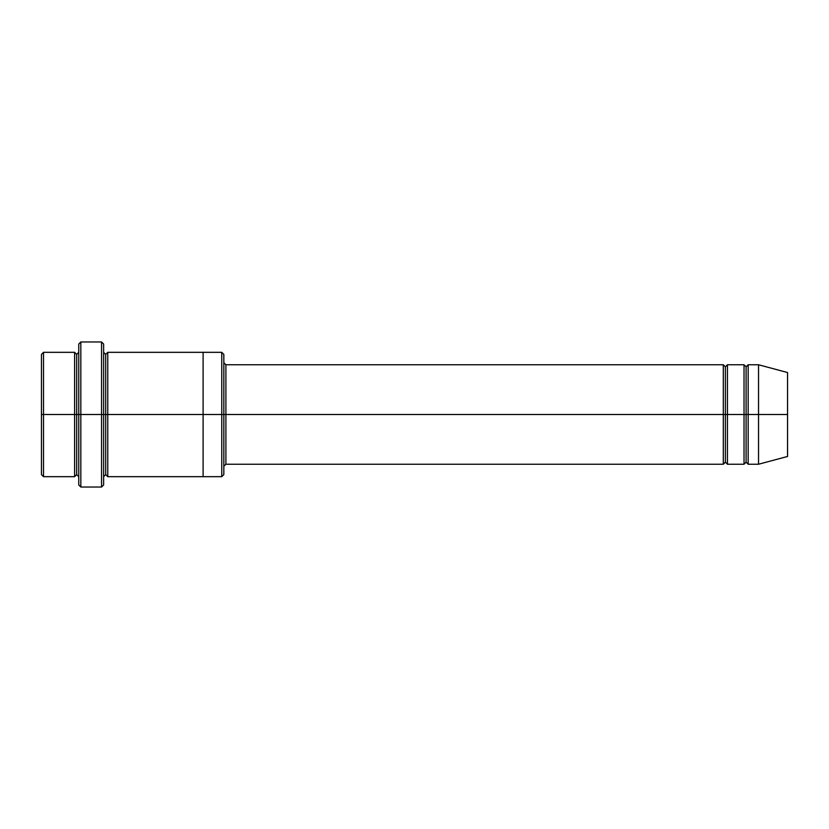 <?xml version="1.0" encoding="UTF-8"?>
<svg xmlns="http://www.w3.org/2000/svg" width="829" height="829" viewBox="0 0 829 829"><rect width="100%" height="100%" fill="white"/><g stroke="black" fill="none" stroke-linecap="round" stroke-linejoin="round"><path stroke-width="1.24" d="M225.902 414.5L225.902 464.24L225.902 414.5L223.83 414.5L223.83 354.397L223.83 474.602L223.83 414.5L221.757 414.5L221.757 352.325L221.757 414.5L225.902 414.5L225.902 364.76L225.902 414.5L725.375 414.5L725.375 366.832L725.375 462.167L725.375 414.5L723.302 414.5L723.302 364.76L723.302 464.24L723.302 364.76L723.302 464.24L723.302 414.5L225.902 414.5L225.902 464.24L225.902 414.5M78.755 414.5L78.755 344.035L78.755 414.5L80.827 414.5L80.827 341.962L80.827 414.5L80.827 341.962L80.827 414.5L101.552 414.5L101.552 341.962L101.552 414.5L103.625 414.5L103.625 344.035L103.625 414.5L105.697 414.5L105.697 354.397L105.697 474.602L105.697 414.5L103.625 414.5L103.625 344.035L103.625 484.965L103.625 414.5L101.552 414.5L101.552 341.962L101.552 487.037L101.552 414.5L80.827 414.5L80.827 487.037L80.827 414.5L76.682 414.5L76.682 354.397L76.682 474.602L76.682 414.5L74.61 414.5L74.61 352.325L74.61 414.5L76.682 414.5L76.682 474.602L76.682 354.397L76.682 414.5L78.755 414.5L78.755 484.965L78.755 414.5M41.45 414.5L41.45 354.397L41.45 414.5L43.522 414.5L43.522 352.325L43.522 414.5L43.522 352.325L43.522 414.5L74.61 414.5L74.61 352.325L74.61 476.675L74.61 414.5L74.61 476.675L74.61 414.5L43.522 414.5L43.522 476.675L43.522 414.5L41.45 414.5L41.45 474.602L41.45 414.5M758.535 414.5L758.535 364.76L758.535 414.5L758.535 364.76L758.535 414.5L787.55 414.5L787.55 372.532L787.55 456.468L787.55 414.5L758.535 414.5L758.535 464.24L758.535 414.5L758.535 464.24L758.535 414.5L748.172 414.5L748.172 364.76L748.172 414.5L758.535 414.5M744.027 414.5L746.1 414.5L746.1 366.832L746.1 462.167L746.1 414.5L744.027 414.5L744.027 364.76L744.027 464.24L744.027 364.76L744.027 464.24L744.027 414.5L727.447 414.5L727.447 464.24L727.447 414.5L725.375 414.5L725.375 462.167L725.375 366.832L725.375 414.5L727.447 414.5L727.447 364.76L727.447 414.5L744.027 414.5M746.1 414.5L746.1 462.167L746.1 366.832L746.1 414.5L748.172 414.5L748.172 464.24L748.172 414.5L746.1 414.5M105.697 414.5L105.697 474.602L105.697 354.397L105.697 414.5L107.77 414.5L107.77 476.675L107.77 414.5L105.697 414.5M221.757 414.5L221.757 352.325L221.757 476.675L221.757 414.5L203.105 414.5L203.105 352.325L203.105 414.5L221.757 414.5L221.757 476.675L221.757 414.5M203.105 414.5L203.105 352.325L203.105 476.675L203.105 414.5L107.77 414.5L107.77 352.325L107.77 414.5L203.105 414.5L203.105 352.325L203.105 414.5M727.447 414.5L727.447 464.24L727.447 414.5M107.77 414.5L107.77 476.675L107.77 414.5M748.172 414.5L748.172 364.76L748.172 414.5M43.522 414.5L43.522 476.675L43.522 414.5M101.552 414.5L101.552 487.037L101.552 414.5M80.827 414.5L80.827 487.037L80.827 414.5M787.55 456.468L758.535 464.24L748.172 464.24L746.1 462.167L744.027 464.24L727.447 464.24L725.375 462.167L723.302 464.24L225.902 464.24L223.83 466.312M78.755 344.035L80.827 341.962L101.552 341.962L103.625 344.035M223.83 354.397L221.757 352.325L107.77 352.325L105.697 354.397L103.625 352.325M41.45 354.397L43.522 352.325L74.61 352.325L76.682 354.397L78.755 352.325M78.755 476.675L76.682 474.602L74.61 476.675L43.522 476.675L41.45 474.602M787.55 372.532L758.535 364.76L748.172 364.76L746.1 366.832L744.027 364.76L727.447 364.76L725.375 366.832L723.302 364.76L225.902 364.76L223.83 362.687M223.83 474.602L221.757 476.675L107.77 476.675L105.697 474.602L103.625 476.675M103.625 484.965L101.552 487.037L80.827 487.037L78.755 484.965"/></g></svg>
